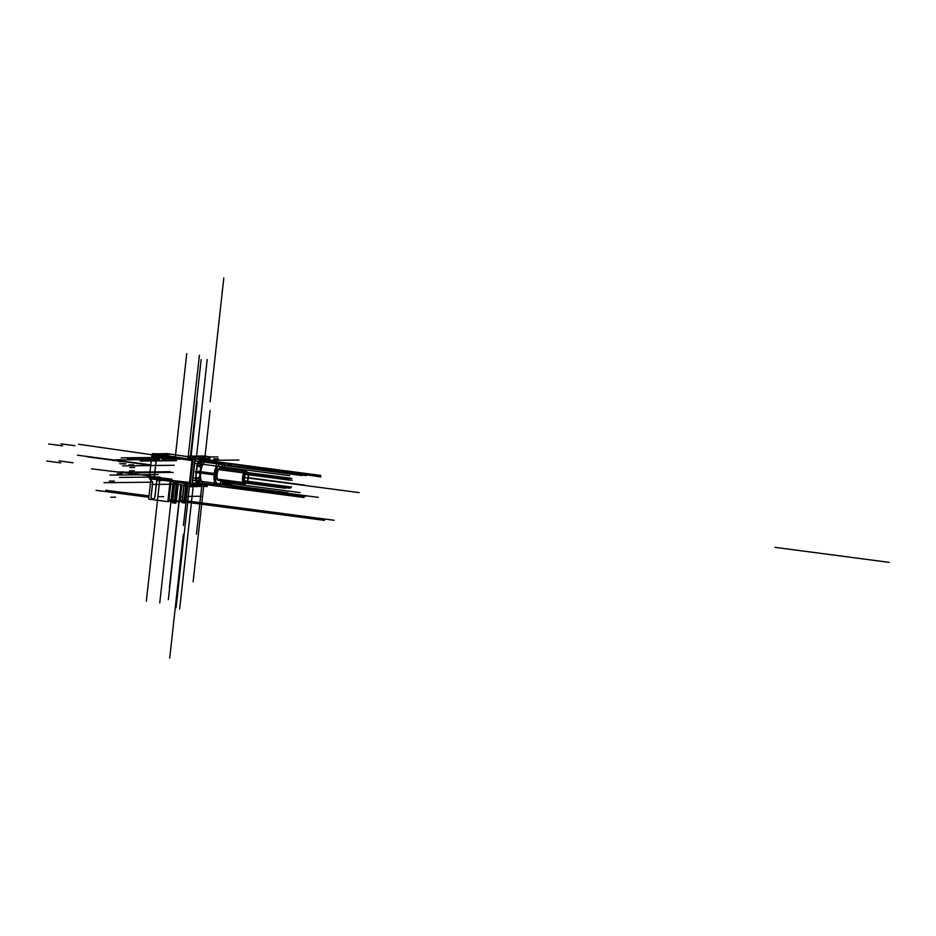 <?xml version="1.0" encoding="UTF-8"?>
<svg xmlns="http://www.w3.org/2000/svg" width="936" height="936" viewBox="0 0 936 936"><rect width="100%" height="100%" fill="white"/><g stroke="black" fill="none" stroke-linecap="round" stroke-linejoin="round"><path stroke-width="1.4" d="M151.129 480.297L151.269 479.08M151.07 480.297A0.737 0.679 -90.6 0 0 151.667 481.396A0.737 0.679 -90.6 0 1 151.106 480.577A0.737 0.679 -90.6 0 0 151.854 481.373M152.72 481.981A0.737 0.679 89.4 0 0 152.287 481.49A0.737 0.679 89.4 0 1 152.72 481.981A0.737 0.679 89.4 0 0 152.287 481.49L151.304 481.361M151.199 496.232L152.744 482.274M151.164 496.525A2.083 1.919 -90.6 0 0 152.849 498.841A2.083 1.919 -90.6 0 1 151.164 496.525A2.083 1.919 -90.6 0 0 153.036 498.865M153.094 498.865A2.083 1.919 -90.6 0 0 154.885 497.472A2.083 1.919 -90.6 0 1 152.849 498.841A2.083 1.919 -90.6 0 0 154.885 497.472A2.083 1.919 -90.6 0 1 152.849 498.841M150.322 476.412L150.158 477.828L150.322 476.412L150.158 477.828L189.517 482.496L191.95 460.547L152.685 454.931L152.533 456.394L156.476 456.908M154.276 476.88L150.322 476.365M156.593 456.967L154.393 476.892M158.699 454.486L192.687 459.564M170.095 454.393L159.225 454.51M166.62 453.796L168.445 454.112M218.053 484.86A11.045 4.224 97.5 0 1 216.076 484.626A11.045 4.224 97.5 0 0 218.053 484.86A11.045 4.224 97.5 0 1 216.076 484.626A11.045 4.224 97.5 0 0 217 485.047L203.51 483.28A11.045 4.224 -82.5 0 1 200.69 472.376A11.045 4.224 -82.5 0 1 206.388 461.378L219.878 463.156A11.045 4.224 97.5 0 0 218.065 463.858A11.045 4.224 97.5 0 1 220.849 463.612A11.045 4.224 97.5 0 0 218.065 463.858A11.045 4.224 97.5 0 1 220.849 463.612M218.509 480.542A6.377 2.445 -82.5 0 1 216.871 474.248A6.377 2.445 -82.5 0 0 219.047 480.472A6.377 2.445 -82.5 0 1 218.65 480.554M220.311 467.918A6.377 2.445 -82.5 0 1 220.674 468.105A6.377 2.445 -82.5 0 0 216.871 474.248A6.377 2.445 -82.5 0 0 219.047 480.472A6.377 2.445 -82.5 0 1 216.871 474.248A6.377 2.445 -82.5 0 1 220.171 467.895M184.755 502.597A1.966 0.749 97.5 0 1 184.181 500.982A1.966 0.749 97.5 0 0 184.755 502.597A1.966 0.749 97.5 0 1 184.181 500.982A1.966 0.749 97.5 0 0 184.708 502.597L182.906 502.351A1.966 0.749 -82.5 0 1 182.906 502.351A1.966 0.749 -82.5 0 1 182.38 500.748A1.966 0.749 -82.5 0 0 182.953 502.363A1.966 0.749 -82.5 0 1 182.38 500.748A1.966 0.749 -82.5 0 0 182.953 502.363M185.784 486.381L184.205 500.655M187.27 486.58L185.761 500.339M184.848 502.573A1.966 0.749 97.5 0 0 185.726 500.643A1.966 0.749 97.5 0 1 184.848 502.573A1.966 0.749 97.5 0 0 185.726 500.643M157.821 484.392L176.413 484.193L185.398 485.375L176.413 484.193L176.6 482.555L176.413 484.193L185.398 485.375M185.562 485.538L186.592 485.807L185.375 485.562L185.585 483.608L186.802 483.853L185.784 483.584M189.669 486.205L186.861 485.842L189.669 486.205L186.861 485.842L187.071 483.935L190.113 484.286M199.426 486.1L197.344 485.983L198.42 485.971L198.526 484.953L198.42 485.971L197.344 485.983M176.635 482.251L185.609 483.432M189.739 483.608L187.048 483.385L189.821 483.947M206.868 484.883A1.966 1.813 89.4 0 1 204.972 486.088A1.966 1.813 89.4 0 0 206.868 484.883A1.966 1.813 89.4 0 1 204.972 486.088A1.966 1.813 89.4 0 0 206.868 484.883M200 486.158A1.966 1.813 -90.6 0 0 201.661 484.942A1.966 1.813 -90.6 0 1 199.766 486.147L199.883 485.14L199.766 486.147A1.966 1.813 -90.6 0 0 199.941 486.158M206.692 459.085L209.781 459.05L206.692 459.085L209.781 459.05L209.617 460.606M207.031 483.97L204.797 484.403M202.398 484.45L201.79 484.368M204.574 459.178L205.171 459.26M207.02 461.717L205.464 459.295L207.02 461.717L205.464 459.295L206.505 459.868M206.634 460.044L206.926 460.629M204.574 458.593A1.966 1.813 -90.6 0 0 203.182 456.955A1.966 1.813 -90.6 0 1 204.574 458.593A1.966 1.813 -90.6 0 0 203.182 456.955M201.614 456.967L201.427 458.687L201.614 456.967L201.427 458.687L202.667 458.851L200.362 458.698L202.667 458.851M202.995 456.92L199.216 456.768L202.995 456.92L202.784 458.862L204.235 459.061L200.175 458.897L202.784 458.862L202.995 456.955L199.216 456.768M189.481 458.371L190.499 458.64L189.283 458.394L189.505 456.452L190.722 456.686L189.692 456.417M190.991 456.768L190.78 458.675L192.91 458.956L190.78 458.675L190.991 456.768L190.78 458.675L192.91 458.956M190.862 456.405L202.656 456.277M206.224 456.604L208.201 456.862L205.101 456.897L204.82 459.436L202.469 459.131L202.749 456.581L208.201 456.862L205.101 456.897M195.343 457.002L198.444 456.967L195.343 457.002L195.062 459.541L192.722 459.237L193.003 456.686L197.098 456.791M190.991 456.733L193.237 457.025M205.955 456.569L202.761 456.277M208.4 456.897A1.966 1.813 89.4 0 1 209.781 458.535A1.966 1.813 89.4 0 0 208.4 456.897A1.966 1.813 89.4 0 1 209.781 458.535L209.886 460.606M198.643 457.002A1.966 1.813 89.4 0 1 200.023 458.652A1.966 1.813 89.4 0 0 198.643 457.002A1.966 1.813 89.4 0 1 200.023 458.652M200.023 459.225L200.924 459.342A13.993 5.347 97.5 0 0 197.707 465.637L196.806 465.508A13.993 5.347 -82.5 0 1 200.023 459.225A13.993 5.347 -82.5 0 0 196.806 465.508L197.707 465.637L196.806 465.508A13.993 5.347 -82.5 0 1 200.023 459.225L195.097 459.202M197.707 465.637A13.993 5.347 97.5 0 1 200.924 459.342A13.993 5.347 97.5 0 0 197.707 465.637L200.374 465.859A12.028 4.598 97.5 0 1 201.404 463.449A12.028 4.598 97.5 0 0 200.374 465.859A12.028 4.598 97.5 0 1 201.404 463.449M190.195 486.275A1.966 1.813 -90.6 0 1 190.008 486.252L190.219 484.345L191.915 484.532L190.23 484.31L193.027 459.014L190.23 484.31L186.837 484.345L190.23 484.31L193.027 459.014L194.711 459.19L193.027 458.968L193.237 457.06L189.435 456.382M196.303 478.296L195.402 478.179A13.993 5.347 -82.5 0 0 197.239 484.415L198.139 484.532L197.239 484.415A13.993 5.347 -82.5 0 1 195.402 478.202L196.303 478.296A13.993 5.347 97.5 0 0 198.139 484.532L197.239 484.415A13.993 5.347 -82.5 0 1 195.402 478.202L196.303 478.296A13.993 5.347 97.5 0 0 198.139 484.532A13.993 5.347 97.5 0 1 196.303 478.319M192.301 484.544L197.239 484.415M198.397 484.544L199.497 484.052M197.11 484.988A1.966 1.813 89.4 0 1 195.226 486.193A1.966 1.813 89.4 0 0 197.11 484.988A1.966 1.813 89.4 0 1 195.226 486.193A1.966 1.813 89.4 0 0 197.11 484.988M203.966 484.076L202.691 484.485L204.036 484.006M190.254 486.275A1.966 1.813 -90.6 0 0 191.903 485.047L194.77 458.698L200.199 458.64M192.032 484.544L194.828 459.213M198.947 477.243A1.966 0.877 175.6 0 1 196.01 477.945A12.519 4.785 -82.5 0 1 196.08 471.849A12.519 4.785 -82.5 0 1 197.332 465.859A12.519 4.785 -82.5 0 0 196.08 471.849A12.519 4.785 -82.5 0 1 197.332 465.859M175.617 482.426A1.966 1.813 -90.6 0 0 174.623 483.959L176.307 484.181L174.623 483.959A1.966 1.813 -90.6 0 1 175.617 482.426A1.966 1.813 -90.6 0 0 174.623 483.959A1.966 1.813 -90.6 0 1 175.617 482.426M176.377 484.509L174.587 500.76M174.47 500.748L172.786 500.526L174.47 500.748L172.786 500.526L174.587 484.263M173.335 502.468A1.966 0.749 -82.5 0 1 173.289 502.456A1.966 0.749 -82.5 0 1 172.762 500.854A1.966 0.749 -82.5 0 0 173.335 502.468A1.966 0.749 -82.5 0 1 172.762 500.854A1.966 0.749 -82.5 0 0 173.335 502.468M177.875 484.696L176.132 500.444M175.126 502.702A1.966 0.749 97.5 0 1 174.564 501.088A1.966 0.749 97.5 0 0 175.126 502.702A1.966 0.749 97.5 0 1 174.564 501.088A1.966 0.749 97.5 0 0 175.09 502.702L173.289 502.456M175.231 502.679A1.966 0.749 97.5 0 0 176.097 500.737A1.966 0.749 97.5 0 1 175.231 502.679A1.966 0.749 97.5 0 0 176.097 500.737M184.099 500.643L182.415 500.421L184.099 500.643L182.415 500.421L184.053 485.515M194.817 458.698A1.966 1.813 -90.6 0 0 193.436 457.06A1.966 1.813 -90.6 0 1 194.817 458.698A1.966 1.813 -90.6 0 0 193.436 457.06M150.895 479.092L148.684 499.122L167.848 501.637L170.118 481.127M167.86 501.509L168.796 501.626L171.042 481.244M151.152 479.08L150.942 480.987M151.761 481.478A0.737 0.679 89.4 0 1 152.533 482.555M152.662 481.981L151.012 496.817M151.106 496.232A2.083 1.919 -90.6 0 0 152.977 498.865A2.083 1.919 -90.6 0 0 154.885 496.735M156.803 479.548L154.826 497.484M168.854 501.088L172.528 501.567M179.092 501.614L180.028 501.731L181.841 485.222M176.272 501.38L179.08 501.743L180.917 485.105M247.385 472.411A6.236 2.387 97.5 0 0 246.344 471.487L246.32 471.487A6.236 2.387 97.5 0 0 246.344 471.487A6.236 2.387 97.5 0 0 243.161 477.36A6.236 2.387 97.5 0 0 244.717 483.842A6.236 2.387 97.5 0 0 244.998 483.842L244.589 483.783M245.969 483.222A6.236 2.387 97.5 0 1 244.717 483.842A6.236 2.387 97.5 0 0 244.717 483.842L244.156 483.772A6.236 2.387 97.5 0 1 242.576 477.454A6.236 2.387 97.5 0 1 245.641 471.405L219.89 468.012L245.782 471.416A6.236 2.387 97.5 0 0 245.641 471.405A6.236 2.387 97.5 0 0 242.564 477.617A6.236 2.387 97.5 0 0 244.284 483.783A6.236 2.387 97.5 0 1 242.564 477.617A6.236 2.387 97.5 0 1 245.641 471.405L246.344 471.487A6.236 2.387 97.5 0 0 246.063 471.498L219.831 468.047M245.887 471.533A1.474 1.345 80.4 0 1 246.566 472.224A5.569 2.129 -82.5 0 1 247.572 472.738M245.279 483.479A1.474 1.357 -90.6 0 0 245.723 482.789A1.474 1.357 -90.6 0 1 244.495 483.795A1.474 1.357 -90.6 0 0 245.478 483.268A1.474 1.357 -90.6 0 1 244.495 483.795A1.474 1.357 -90.6 0 0 245.478 483.268A1.474 1.357 -90.6 0 1 244.495 483.795A1.474 1.357 -90.6 0 0 245.279 483.479A5.803 2.223 97.5 0 1 244.296 482.812A5.803 2.223 97.5 0 0 245.279 483.479A1.474 1.357 -90.6 0 1 244.495 483.795A1.474 1.357 -81.3 0 0 245.349 483.257A5.569 2.129 -82.5 0 0 246.402 482.789L245.571 483.491A5.99 2.293 -82.5 0 1 244.904 483.631A1.474 1.357 -81.3 0 0 245.688 482.192M244.799 483.76A1.474 1.345 -99.6 0 0 245.618 483.257A5.569 2.129 -82.5 0 1 244.659 482.8M246.086 471.487A1.474 1.357 98.7 0 1 246.835 472.224A5.569 2.129 -82.5 0 0 245.712 472.762M243.992 481.022A5.569 2.129 -82.5 0 1 244.717 474.493M243.957 482.812A5.99 2.293 -82.5 0 0 245.197 483.62A1.474 1.345 -99.6 0 0 245.911 482.192M243.828 482.543A5.99 2.293 -82.5 0 1 244.893 472.867M244.963 472.774A5.99 2.293 -82.5 0 1 246.507 471.756A1.474 1.357 98.7 0 1 246.882 473.347M244.904 472.774L248.824 472.727L247.712 482.777L243.805 482.812L244.904 472.774M245.782 471.416L247.081 472.06A5.99 2.293 -82.5 0 0 246.215 471.756A1.474 1.345 80.4 0 1 246.659 473.347M192.839 459.716L151.96 454.37L149.327 478.179L190.207 483.538M191.74 460.079L192.617 460.184M189.224 482.894L190.09 482.999M188.826 483.35L150.298 478.717M150.24 476.073L149.9 479.103L151.655 479.08M149.351 478.705L190.406 483.596M189.411 483.385A0.983 0.901 -90.6 0 0 189.786 483.467L150.415 478.799M200.047 475.722A11.782 4.505 97.5 0 1 200.327 471.615L196.443 471.112M152.381 456.686L152.72 453.656L154.463 453.656M151.796 456.335L174.236 459.284M156.523 456.522L154.229 477.301M149.584 476.307L172.025 479.267M156.464 479.513L151.246 479.045M166.538 453.504L168.258 453.749M202.082 459.635L204.411 459.611M193.038 459.728L152.697 453.831M155.739 453.796L166.409 453.679M189.388 456.862L170.352 454.112L189.376 456.92M154.042 453.644L159.26 454.194L159.19 454.802M158.675 454.732L170.352 454.089L166.432 453.469M206.4 460.641A11.782 4.505 97.5 0 0 206.318 460.629A11.782 4.505 97.5 0 0 205.721 460.652M200.795 468.971A11.782 4.505 97.5 0 0 200.164 473.089L196.279 472.575M200.164 473.078L200.269 473.089A11.63 4.446 -82.5 0 1 200.678 470.106M199.883 473.054A11.782 4.505 -82.5 0 1 201.006 467.087M206.283 460.641A11.782 4.505 97.5 0 0 205.288 460.652A11.782 4.505 97.5 0 1 206.283 460.641A11.782 4.505 97.5 0 0 205.288 460.652A11.782 4.505 -82.5 0 1 206.002 460.582M199.848 477.535A11.782 4.505 -82.5 0 1 200.035 471.58M200.175 474.61A11.63 4.446 -82.5 0 1 200.421 471.639A11.641 4.458 -82.5 0 0 200.152 474.786M200.526 473.078A11.279 4.317 -82.5 0 1 207.266 461.495A11.29 4.317 97.5 0 0 200.596 472.376A11.29 4.317 97.5 0 0 204.399 483.397A11.279 4.317 -82.5 0 1 200.69 471.674M208.201 483.889L199.134 484.064L201.708 460.688L210.775 460.594L210.623 461.939M200.69 469.93A11.641 4.458 -82.5 0 0 200.257 473.078L200.339 473.089M220.03 463.18L221.305 463.823A11.045 4.224 97.5 0 0 220.159 463.191A11.045 4.224 97.5 0 0 218.392 463.858M216.04 467.579A11.045 4.224 97.5 0 0 214.379 474.868L200.62 473.066M214.578 480.776A11.045 4.224 97.5 0 1 214.531 473.499L200.772 471.685M216.298 484.626A11.045 4.224 97.5 0 0 217.269 485.082A11.045 4.224 97.5 0 0 218.603 484.743M214.005 473.429L215.257 473.593A10.518 4.025 -82.5 0 0 215.023 476.798M218.427 484.602A10.518 4.025 -82.5 0 1 217.749 484.614M213.864 474.798L215.116 474.903A10.518 4.025 -82.5 0 1 215.584 471.697M219.925 463.835A10.518 4.025 -82.5 0 1 220.837 463.835M215.806 469.685A10.764 4.118 -82.5 0 0 214.847 474.903L215.233 474.903M219.164 463.846A10.764 4.118 -82.5 0 1 221.247 463.823A10.752 4.118 97.5 0 0 219.199 463.846A10.752 4.118 97.5 0 1 221.235 463.823A10.752 4.118 97.5 0 0 219.199 463.846M215.397 474.891A10.05 3.849 -82.5 0 1 219.094 464.829A10.05 3.849 -82.5 0 1 223.142 468.433A10.062 3.849 97.5 0 0 219.223 464.712A10.062 3.849 97.5 0 0 215.456 474.26A10.062 3.849 97.5 0 0 216.93 483.573A10.062 3.849 97.5 0 0 221.516 480.8A10.05 3.849 -82.5 0 1 216.836 483.444A10.05 3.849 -82.5 0 1 215.537 473.639M222.628 480.94L222.23 484.567L214.157 484.649L216.45 463.882L224.523 463.788L223.996 468.55M217.023 484.626A10.752 4.118 97.5 0 0 218.825 484.602A10.752 4.118 97.5 0 1 217.023 484.626A10.752 4.118 97.5 0 0 218.825 484.602A10.764 4.118 -82.5 0 1 217 484.626M214.8 478.776A10.764 4.118 -82.5 0 1 214.987 473.557L215.374 473.616M217.117 474.681A6.377 2.445 -82.5 0 1 220.44 467.93A6.377 2.445 -82.5 0 1 220.943 468.14M219.316 480.507A6.377 2.445 -82.5 0 1 218.778 480.577A6.377 2.445 -82.5 0 1 217.199 473.885M185.667 486.369L183.842 502.971L185.585 502.96L185.702 501.883M184.521 500.397L184.521 500.397A1.966 0.749 97.5 0 0 184.989 502.632A1.966 0.749 97.5 0 0 185.141 502.609M182.181 500.081A1.966 0.749 97.5 0 0 182.169 501.591M182.567 502.304L183.889 502.48M186.018 500.374A1.966 0.749 -82.5 0 1 184.989 502.632A1.966 0.749 -82.5 0 1 184.907 502.609M185.96 501.006L187.551 486.615M190.02 486.299L176.108 484.158M195.46 486.217L205.581 486.135M190.242 484.357L176.354 482.204M203.171 486.158L205.218 486.427M204.691 486.112L207.02 486.661L207.02 484.087M201.673 484.134A1.966 1.813 89.4 0 1 199.38 486.088M201.614 484.942L201.708 484.029M204.317 460.36L204.516 458.593L209.956 458.535M202 484.942L203.217 484.93M204.738 484.906L207.207 484.918L207.312 483.97M202.843 484.637L201.392 484.45M202.632 459.19L202.714 458.359M202.469 459.166L202.539 458.535L207.581 459.202L207.429 460.629M201.123 458.944L203.018 459.202L203.299 456.651L201.404 456.44M193.003 459.014L189.224 458.336M200.175 458.932L203.054 458.897M203.054 455.984L189.458 456.125L189.177 458.675L191.026 459.014M195.343 457.037L208.775 456.897M208.506 456.604L205.709 456.23M209.758 459.342L210.307 456.838L207.932 456.826M204.411 459.4A1.966 1.813 -90.6 0 0 203.077 456.955M202.691 455.984L206.259 456.3M196.969 456.967L201.79 456.452M198.76 456.709L196.806 456.967M200.269 459.482L200.55 456.943L198.175 456.932M200.047 458.851L203.042 459.248L202.878 460.676M199.66 465.906L201.041 465.894M189.903 484.778L192.243 485.082L195.156 458.734L192.804 458.429L189.903 484.778L192.968 458.464M193.214 477.91L199.637 478.553M197.18 484.778L200.175 485.176L200.292 484.052M194.828 486.451A1.228 1.053 91.5 0 1 194.805 486.463L197.262 486.767L197.543 484.228M192.687 486.275L194.945 486.217M193.565 486.287L195.46 486.533M197.32 486.275L198.385 486.264M198.116 486.229L200.011 486.486L200.152 485.176M201.053 484.041L202.082 484.181L201.802 486.72L199.497 486.123M199.497 486.088L199.602 485.105M199.672 484.462L204.715 485.129L204.844 483.994M204.013 484.006A1.966 1.626 44.9 0 1 202.27 484.567M191.927 484.251A1.966 1.813 89.4 0 1 189.622 486.193M190.219 484.345L190.008 486.252A1.966 1.813 -90.6 0 0 191.903 485.047A1.966 1.813 -90.6 0 1 190.008 486.252A1.966 1.813 -90.6 0 0 191.903 485.047L197.297 484.988M201.31 459.26A13.993 5.347 97.5 0 0 197.894 465.929L196.443 465.742M200.058 467.146A1.966 0.702 -163.5 0 0 197.344 465.917A13.97 5.347 97.5 0 1 197.356 465.859M200.222 466.151L200.737 461.495L202.632 461.471M196.303 477.992A12.519 4.785 -82.5 0 1 197.59 465.941M198.514 484.684A13.993 5.347 97.5 0 1 196.56 478.074L195.109 477.875M196.022 477.945A12.519 4.785 -82.5 0 1 196.08 471.849A12.519 4.785 -82.5 0 0 196.022 477.945A13.97 5.347 97.5 0 0 196.022 478.003M200.269 482.882L198.374 482.894L198.888 478.226M189.704 486.521L192.055 486.825L192.336 484.286L189.985 483.97L189.739 486.229M186.556 486.1L190.254 486.591L190.534 484.041L186.837 483.561L186.556 486.1M187.399 483.631L185.936 483.409M185.62 483.315L185.34 485.854L187.118 486.17M185.702 483.292L186.896 483.28M187.048 483.315L177.805 482.099M176.389 481.911L176.108 484.45M176.658 484.532L176.939 481.981M174.307 484.216L174.529 482.227M172.481 500.818L174.377 483.584L176.728 483.9L174.821 501.123L172.481 500.818M174.318 484.169L174.377 483.584M175.535 482.414A1.966 1.813 -90.6 0 0 174.494 484.169L172.423 502.843L174.19 502.573M176.342 501.111L178.238 483.877M176.342 483.83L174.213 503.077L175.956 503.065L176.085 501.988M174.903 500.503L174.892 500.503A1.966 0.749 97.5 0 0 175.36 502.737A1.966 0.749 97.5 0 0 175.523 502.714M172.552 500.187A1.966 0.749 97.5 0 0 172.54 501.696M172.949 502.41L174.271 502.585M176.401 500.479A1.966 0.749 -82.5 0 1 175.36 502.737A1.966 0.749 -82.5 0 1 175.289 502.714M186.053 486.416L184.451 501.017L182.099 500.713L183.784 485.48M183.936 485.503L182.04 502.737L183.807 502.468M193.553 456.768L190.757 456.394L190.476 458.932L193.272 459.307L193.553 456.768M191.307 456.464L189.844 456.241M194.653 459.506A1.966 1.813 -90.6 0 0 193.319 457.06M205.651 459.213L204.2 459.014M206.727 460.641A1.966 1.696 -38.4 0 0 205.078 459.143M195.004 486.474A1.228 1.217 77.8 0 1 194.793 486.533L191.213 486.24M194.735 486.439A1.228 0.983 92.4 0 1 194.255 486.568L195.53 486.076M184.895 484.696L185.316 486.112L188.943 486.521A1.228 1.182 -94.8 0 0 189.095 486.439M186.322 486.287L188.721 486.603A1.228 1.217 -102.2 0 0 189.13 486.439M189.47 486.147L188.194 486.626A1.228 0.983 -87.6 0 0 188.815 486.404M156.909 479.571L154.99 497.028L156.909 479.571M152.065 482.18L103.954 482.707M180.601 496.478L182.567 496.454M186.463 496.408L201.181 496.255M158.149 474.587L110.038 475.102M170.095 471.709L121.996 472.235M170.797 465.367L122.686 465.894M159.81 459.482L111.712 460.009M151.106 480.577A0.737 0.679 -90.6 0 0 151.69 481.396M114.239 481.069L109.43 481.127M120.931 459.716L116.122 459.763M218.486 458.839L213.677 458.886M123.47 461.53L118.661 461.577M124.605 463.659L119.785 463.706M125.951 463.835L121.142 463.882M133.591 464.841L128.782 464.888M231.04 464.935L226.231 464.993M134.667 467.45L129.858 467.509M134.293 470.866L129.484 470.913M132.678 473.125L127.869 473.171M125.038 472.118L120.229 472.165M123.681 471.931L118.872 471.99M122.125 473.71L117.316 473.756M158.827 496.712L159.693 496.7M115.537 497.18L110.729 497.238M117.643 460.512L112.835 460.57M161.495 480.554L157.856 480.601M163.648 496.665L160.887 496.688M246.004 471.51A1.474 1.357 89.4 0 1 246.554 471.955A5.803 2.223 97.5 0 0 245.337 472.762A5.803 2.223 97.5 0 1 246.554 471.955A1.474 1.357 89.4 0 1 246.835 472.75A1.474 1.357 89.4 0 0 246.004 471.51M244.811 473.604A5.803 2.223 97.5 0 0 243.898 481.865A5.803 2.223 97.5 0 1 244.811 473.604M245.794 482.496A4.762 1.825 97.5 0 0 248.145 477.746A4.762 1.825 97.5 0 0 246.835 473.043A4.762 1.825 97.5 0 0 244.471 477.793A4.762 1.825 97.5 0 0 245.794 482.496A4.762 1.825 97.5 0 0 248.145 477.746A4.762 1.825 97.5 0 0 246.835 473.043A4.762 1.825 97.5 0 0 244.471 477.793A4.762 1.825 97.5 0 0 245.794 482.496A4.762 1.825 97.5 0 0 248.145 477.746A4.762 1.825 97.5 0 0 246.835 473.043A4.762 1.825 97.5 0 0 244.471 477.793A4.762 1.825 97.5 0 0 245.794 482.496M180.765 485.07L169.404 587.913M180.987 485.094L168.351 599.602M150.754 465.192L87.61 456.885L150.754 465.192M248.274 477.688L304.481 485.082L248.274 477.688M150.801 464.853L77.442 455.2L150.801 464.853M244.963 477.594L359.155 492.617L244.963 477.594M245.045 483.631A1.474 1.357 -90.6 0 0 245.794 482.192A1.474 1.357 -90.6 0 1 245.045 483.631A1.474 1.357 -90.6 0 0 245.794 482.192A1.474 1.357 -90.6 0 1 245.045 483.631M245.641 471.405A6.236 2.387 97.5 0 0 242.564 477.617A6.236 2.387 97.5 0 0 244.284 483.783M152.685 454.931L152.533 456.394L152.685 454.931L191.95 460.547L189.517 482.496L150.158 477.828L189.517 482.496L191.95 460.547L152.685 454.931M154.311 453.937L153.176 453.948L154.311 453.937M199.953 472.317L196.361 471.849L199.953 472.317A11.782 4.505 97.5 0 0 199.859 477.5A11.782 4.505 97.5 0 1 199.953 472.317A11.782 4.505 97.5 0 0 199.859 477.5A11.782 4.505 97.5 0 1 199.953 472.317A11.782 4.505 97.5 0 1 201.006 467.122A11.782 4.505 97.5 0 0 199.953 472.317A11.782 4.505 97.5 0 1 201.006 467.122A11.782 4.505 97.5 0 0 199.953 472.317M200.678 470.012A11.63 4.446 97.5 0 0 200.327 472.364A11.63 4.446 97.5 0 1 200.678 470.012A11.63 4.446 97.5 0 0 200.327 472.364L200.327 472.364A11.63 4.446 97.5 0 0 200.164 474.704A11.63 4.446 97.5 0 1 200.327 472.364L200.327 472.364A11.63 4.446 97.5 0 0 200.164 474.704M214.18 474.154L200.69 472.376L214.18 474.154A11.045 4.224 97.5 0 0 214.496 481.595A11.045 4.224 97.5 0 1 214.18 474.154A11.045 4.224 97.5 0 0 214.496 481.595A11.045 4.224 97.5 0 1 214.18 474.154A11.045 4.224 97.5 0 1 216.134 466.678A11.045 4.224 97.5 0 0 214.18 474.154A11.045 4.224 97.5 0 1 216.134 466.678A11.045 4.224 97.5 0 0 214.18 474.154M215.795 469.767A10.752 4.118 97.5 0 0 214.929 474.236A10.752 4.118 97.5 0 1 215.795 469.767A10.752 4.118 97.5 0 0 214.929 474.236L214.929 474.236A10.752 4.118 97.5 0 0 214.812 478.694A10.752 4.118 97.5 0 1 214.929 474.236A10.752 4.118 97.5 0 0 214.812 478.694M189.446 486.486L176.073 607.686M192.488 482.836L304.083 497.519M192.5 482.8L305.908 496.255M149.374 477.734L190.3 482.59L149.374 477.734M222.499 482.134L231.005 482.04L222.499 482.134M221.13 484.579L318.298 497.367M203.685 486.123L193.132 581.712M209.921 460.348L239.008 460.032L209.921 460.348M194.922 460.886L306.505 475.57M151.913 454.756L78.612 444.261M192.676 459.611L152.392 453.831L192.676 459.611M210.729 460.992L320.873 476.939M210.729 460.945L320.72 475.418M244.589 477.547L332.631 489.13L244.589 477.547M213.923 474.107L215.175 474.248L213.923 474.107M889.2 562.372L775.008 547.349L889.2 562.372M149.584 475.804L91.447 468.831M159.951 476.974L119.504 477.418M160.22 457.447L121.2 457.868M210.296 456.967L217.866 456.885M200.596 472.376A11.29 4.317 97.5 0 0 204.399 483.397A11.29 4.317 97.5 0 1 200.596 472.376A11.29 4.317 97.5 0 1 207.277 461.495A11.29 4.317 97.5 0 0 200.596 472.376M215.456 474.26A10.062 3.849 97.5 0 0 216.93 483.573A10.062 3.849 97.5 0 0 221.516 480.8A10.062 3.849 97.5 0 1 216.93 483.573A10.062 3.849 97.5 0 1 215.456 474.26A10.062 3.849 97.5 0 1 219.223 464.712A10.062 3.849 97.5 0 1 223.142 468.433A10.062 3.849 97.5 0 0 219.223 464.712A10.062 3.849 97.5 0 0 215.456 474.26M216.871 474.248A6.377 2.445 -82.5 0 1 220.674 468.105A6.377 2.445 -82.5 0 0 216.871 474.248M187.949 458.932L199.391 355.306M224.347 465.356L301.965 475.57M176.576 460.664L140.236 461.062M222.464 482.403L300.082 492.617M59.108 460.91L73.043 462.747M60.992 443.851L74.927 445.688M48.684 443.992L62.618 445.828M46.8 461.038L60.735 462.875M159.728 479.899L146.344 601.228M175.313 457.025L186.732 353.586M162.15 457.985L127.308 458.371M247.478 472.551L291.693 478.366M247.747 482.473L290.616 488.112M246.624 482.543L289.095 488.124M217.503 479.138L286.065 488.159M215.409 479.08L284.556 488.182M216.508 469.334L285.632 478.436M218.579 469.392L287.141 478.413M247.63 472.785L290.172 478.378M192.781 480.25L287.773 492.757M173.16 481.49L159.752 602.936M194.665 463.203L289.657 475.699M244.706 480.87L291.482 487.024M245.735 474.084L292.243 480.203M245.571 474.365L290.16 480.226M244.811 481.186L289.399 487.048M173.09 472.399L135.018 472.82M174.119 465.25L135.802 465.672M198.982 478.565A12.028 4.598 97.5 0 0 199.473 480.928A12.028 4.598 97.5 0 1 198.982 478.565A12.028 4.598 97.5 0 0 199.473 480.928M194.922 486.463A1.228 1.135 89.4 0 1 194.466 486.568A1.228 1.135 89.4 0 0 194.922 486.463A1.228 1.135 89.4 0 1 194.466 486.568L195.32 486.287M185.258 485.866L188.358 486.346M188.265 486.626A1.228 1.135 -90.6 0 0 189.025 486.427A1.228 1.135 -90.6 0 1 188.861 486.533A1.228 1.135 -90.6 0 0 189.025 486.427A1.228 1.135 -90.6 0 1 187.996 486.556A1.228 1.135 -90.6 0 0 189.025 486.427A1.228 1.135 -90.6 0 1 188.265 486.626A1.228 1.135 -90.6 0 0 189.025 486.427A1.228 1.135 -90.6 0 1 188.861 486.533A1.228 1.135 -90.6 0 0 189.025 486.427A1.228 1.135 -90.6 0 1 187.996 486.556A1.228 1.135 -90.6 0 0 189.025 486.427M334.07 520.264L184.497 500.584M182.146 500.28L179.279 499.894M149.035 495.916L105.686 490.218M184.486 500.69L182.134 500.386L184.486 500.69M234.948 483.818L222.3 483.959L234.948 483.818M209.734 484.099L207.137 484.123L209.734 484.099M196.677 472.013L195.238 471.814L196.677 472.013M161.905 459.307L193.027 458.968L161.905 459.307M196.443 534.163L201.685 486.708M204.972 456.873L210.109 410.413M199.04 472.2L196.139 471.931L199.04 472.2M197.086 401.836L191.061 456.44M187.762 486.264L183.421 525.587M324.453 520.369L174.88 500.69M172.528 500.386L168.059 499.789M148.882 497.273L96.069 490.324M174.856 500.795L172.516 500.491L174.856 500.795M152.1 484.462L176.413 484.193M183.374 534.316L169.709 658.067M210.155 401.684L223.821 277.933M196.548 456.054L207.207 359.494L196.548 456.054M190.488 456.113L201.146 359.564L190.488 456.113M193.19 486.474L179.665 608.95L193.19 486.474M201.427 458.687L200.362 458.698M198.42 485.971L198.526 484.953M199.766 486.147A1.966 1.813 -90.6 0 0 201.661 484.942A1.966 1.813 -90.6 0 1 199.766 486.147M186.861 485.842L187.071 483.935L186.861 485.842M193.237 457.06L193.027 458.968M206.306 460.641L206.037 460.594A11.782 4.505 97.5 0 0 205.288 460.652M244.46 483.795L246.425 482.789M217 485.047L219.492 484.111M219.878 463.156L222.043 464.701M191.155 485.831L194.793 486.533M184.837 484.988L185.094 485.901M188.405 486.638L189.259 486.357M244.717 483.842L218.287 480.367L244.717 483.842M246.344 471.487L219.913 468.012M245.302 471.405L247.981 473.628M244.109 483.76L246.858 482.204M220.159 463.191L206.119 461.343M217.269 485.082L203.241 483.245M217.152 485.07L218.849 484.602M184.989 502.632L182.637 502.316L184.989 502.632M195.577 486.217L192.114 486.252M175.36 502.737L173.02 502.421L175.36 502.737M189.528 456.148L189.248 458.698M192.102 486.322L194.267 486.568"/></g></svg>
